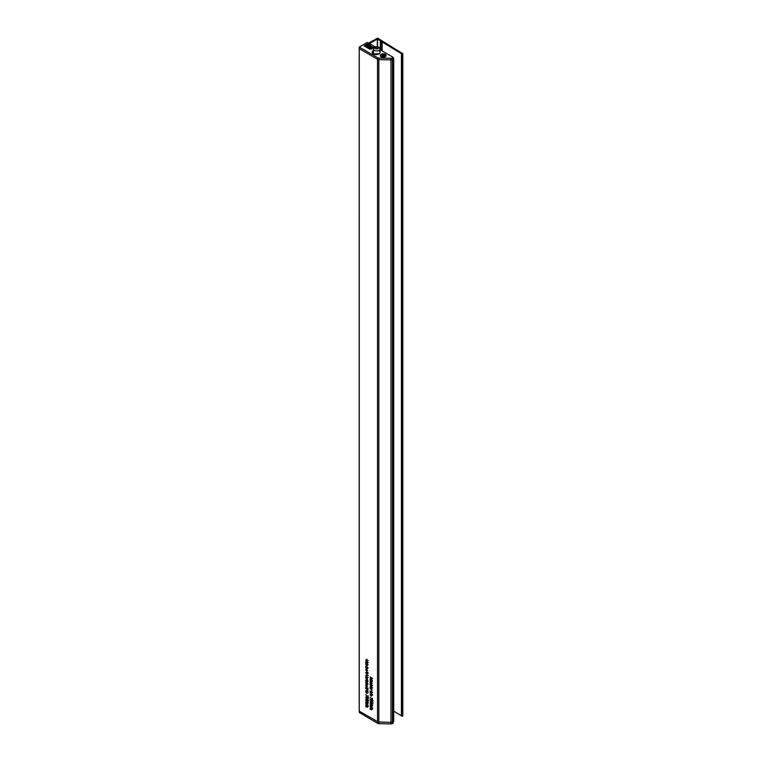 <?xml version="1.0" encoding="UTF-8"?>
<svg xmlns="http://www.w3.org/2000/svg" width="762" height="762" viewBox="0 0 762 762"><rect width="100%" height="100%" fill="white"/><g stroke="black" fill="none" stroke-linecap="round" stroke-linejoin="round"><path stroke-width="1.14" d="M402.66 715.708L401.545 716.061L401.564 53.692M402.65 716.099L402.65 53.654L401.688 53.816L382.133 41.958A4.258 2.457 180 0 1 381.724 41.672L380.857 40.986A4.867 2.81 180 0 0 380.362 40.653L377.352 39.033L369.446 43.605M366.684 664.235L365.741 663.692L367.503 664.35L367.103 665.74L365.741 664.969L367.255 665.083L366.989 664.054M366.789 665.216L367.465 664.959M366.493 666.969L365.712 667.426L365.741 666.54L368.151 667.931L367.265 667.779L367.532 668.474L366.646 668.807L365.712 667.426L366.312 666.874M367.532 668.474L367.046 668.579M366.751 673.446L366.265 673.722L365.712 672.608L366.293 672.103L366.236 673.351L367.017 672.551L367.532 673.57L367.036 674.056L366.96 672.913L366.265 673.722L366.817 673.217M366.312 672.255L365.712 672.608L366.293 672.103M366.236 673.351L366.874 673.017M367.141 672.636L366.474 673.027L367.017 672.551M367.008 673.684L367.503 673.294M371.027 704.164L370.132 703.297L371.894 704.307L371.923 706.422L370.132 706.003L371.646 706.174L370.132 704.831L371.646 705.002L371.332 703.993M371.923 706.422L371.332 706.698L371.923 706.355M371.218 706.279L371.846 706.06M371.256 705.117L371.846 704.888M372.542 703.326L371.38 703.583L370.103 701.869L370.723 701.459L370.38 702.05L371.275 703.174L370.961 702.354L371.742 702.012L372.313 703.812M370.723 701.507L370.103 701.869L370.723 701.459M371.646 701.954L370.961 702.354L371.742 702.012M370.132 697.23L372.199 699.421L372.513 698.173L372.513 699.954L370.132 697.23M370.884 691.324L370.103 691.772L370.132 690.886L372.542 692.277L371.656 692.125L371.923 692.82L371.037 693.153L370.103 691.772L370.703 691.22M371.923 692.82L371.437 692.925M370.884 684.695L370.103 685.143L370.132 684.257L372.542 685.648L371.656 685.495L371.923 686.191L371.037 686.524L370.103 685.143L370.703 684.59M371.923 686.191L371.437 686.295M366.674 678.98L365.741 678.085L367.503 679.104L367.446 680.142L366.979 678.809M366.532 679.894L365.731 680.152L367.217 680.047L368.103 681.161L365.989 680.123M366.836 680.98L365.989 681.438L366.236 682.457L365.712 681.276L366.608 680.828L367.532 682.304L366.617 682.695L366.541 681.152L365.989 681.438M366.541 680.79L365.712 681.276L366.608 680.828M367.532 682.304L366.96 682.504M368.151 689.886L365.741 688.496L365.712 687.572L366.617 687.257L368.151 689.886M366.427 687.162L365.712 687.572L366.617 687.257M366.636 701.631L365.741 700.764L367.503 701.773L367.532 703.888L365.741 703.469L367.255 703.64L365.741 702.288L367.255 702.469L366.941 701.459M367.532 703.888L366.941 704.164L367.532 703.821M366.827 703.736L367.455 703.517M366.865 702.583L367.455 702.354M366.636 704.84L365.741 703.964L367.503 704.983L367.532 707.098L365.741 706.679L367.255 706.85L365.741 705.498L367.255 705.679L366.941 704.659M367.532 707.098L366.941 707.374L367.532 707.031M366.827 706.946L367.455 706.726M366.865 705.793L367.455 705.564M370.846 677.761L370.132 676.989L372.542 678.38L371.265 677.999L371.894 679.609L371.237 678.447L370.132 678.628L371.151 677.58M368.151 698.687L366.932 698.878L365.712 697.278L366.932 697.097L367.96 699.145M366.446 696.859L365.712 697.278L365.941 696.792M366.532 690.591L365.731 690.848L367.217 690.743L368.103 691.858L365.989 690.81M371.027 707.374L370.132 706.507L371.894 707.517L371.923 709.632L370.132 709.212L371.646 709.384L370.132 708.031L371.646 708.212L371.332 707.203M371.923 709.632L371.332 709.908L371.923 709.565M371.218 709.479L371.846 709.26M371.256 708.327L371.846 708.098M359.254 48.53L359.264 711.127L377.514 721.662L377.514 59.226M367.103 693.134L366.646 693.401L365.712 691.934L366.617 691.534L367.532 692.982L366.646 693.401L367.532 692.982M366.512 691.477L365.712 691.934L366.617 691.534M365.741 694.696L367.808 696.887L368.113 695.639L368.113 697.421L365.741 694.696M368.151 700.783L366.989 701.05L365.712 699.335L366.322 698.916L365.989 699.506L366.884 700.63L366.57 699.811L367.351 699.478L367.922 701.278M366.332 698.973L365.712 699.335L366.322 698.916M367.255 699.421L366.57 699.811L367.351 699.478M366.836 685.257L365.989 685.714L366.236 686.733L365.712 685.552L366.608 685.105L367.532 686.581L366.617 686.972L366.541 685.429L365.989 685.714M366.541 685.076L365.712 685.552L366.608 685.105M367.532 686.581L366.96 686.781M366.684 683.476L365.741 682.933L367.503 683.59L367.103 684.99L365.741 684.219L367.255 684.324L366.989 683.304M366.789 684.466L367.465 684.2M367.103 677.951L366.646 678.218L365.712 676.751L366.617 676.351L367.532 677.799L366.646 678.218L367.532 677.799M366.512 676.294L365.712 676.751L366.617 676.351M366.684 674.713L368.151 675.561L367.265 675.046L367.532 675.799L366.846 676.094L365.741 675.446L367.255 675.551L366.989 674.532M367.532 675.799L366.846 676.094L367.522 675.703M366.836 675.723L367.465 675.437M372.389 681.495L372.075 680.961L372.389 681.495M372.389 680.818L372.075 680.285L372.389 680.818M371.894 681.571L370.132 680.552L370.532 679.161L371.894 679.923L370.38 679.818L371.894 681.571M370.675 679.228L370.103 679.561L370.532 679.161M370.951 679.39L370.38 679.818M371.065 681.942L370.132 681.047L371.894 682.066L371.837 683.104L371.38 681.771M370.408 684.133L370.132 682.228L371.646 684.314L371.894 683.352L371.894 684.952L370.38 682.819L370.408 684.133M370.132 688.143L370.599 686.562L371.246 688.286L371.399 687.057L371.923 688.277L371.532 688.829L370.132 688.143L370.618 687.857M370.675 686.61L370.103 686.933L370.599 686.562M371.313 688.324L371.923 688.162M371.065 689.429L370.132 688.534L371.894 689.553L371.837 690.591L371.38 689.258M371.142 695.439L370.656 695.716L370.103 694.601L370.684 694.096L370.627 695.344L371.408 694.553L371.923 695.563L371.427 696.058L371.351 694.906L370.656 695.716L371.218 695.211M370.703 694.258L370.103 694.601L370.684 694.096M370.627 695.344L371.265 695.02M371.532 694.639L370.865 695.02L371.408 694.553M371.399 695.677L371.894 695.287M372.542 694.773L372.227 694.239L372.542 694.773M371.894 694.401L370.132 693.029L371.894 694.401M372.542 701.221L371.323 701.411L370.103 699.811L371.323 699.63L372.351 701.678M370.837 699.392L370.103 699.811L370.332 699.326M366.836 669.226L365.989 669.674L366.236 670.703L365.712 669.512L366.608 669.074L367.532 670.541L366.617 670.931L366.541 669.388L365.989 669.674M366.541 669.036L365.712 669.512L366.608 669.074M367.532 670.541L366.96 670.741M365.741 662.94L366.208 661.359L366.855 663.083L367.008 661.854L367.532 663.073L367.141 663.626L365.741 662.94L366.57 662.921L366.227 661.721L366.236 662.673M366.284 661.406L365.712 661.73L366.208 661.359M366.922 663.121L367.532 662.959M366.903 659.863L365.989 660.206L366.36 661.264L365.712 660.054L366.617 659.663L367.532 661.111L366.979 661.587L366.617 660.025L365.989 660.206M366.493 659.606L365.712 660.054L366.617 659.663M367.532 661.111L366.979 661.587L367.522 661.273M366.941 661.206L367.494 660.806M388.801 59.827L390.963 59.884A1.943 1.124 0 0 0 392.44 59.56L393.716 58.703L393.221 58.417M377.514 721.662A1.943 1.124 180 0 0 378.8 721.985L390.963 722.328A1.943 1.124 0 0 0 392.44 721.995L393.573 720.947M368.618 43.12L377.6 38.1L402.65 53.654M393.716 711.184L401.545 715.813M366.351 690.486L365.731 690.848M367.808 691.324L367.217 691.667M371.161 678.028L370.132 678.628M371.504 677.789L371.018 678.066M367.522 684.428L366.817 684.838M366.351 679.799L365.731 680.152M367.808 680.637L367.217 680.971M367.522 665.188L366.817 665.588M371.618 699.811L370.38 699.973L372.266 701.059L370.38 699.973M372.504 700.916L371.323 701.05M367.227 697.278L365.989 697.44L367.865 698.525L365.989 697.44M368.113 698.383L366.932 698.516M366.903 676.542L365.989 676.913L366.627 677.856L367.255 677.647L366.617 676.704L365.989 676.913M367.494 677.504L366.627 677.856M366.903 691.725L365.989 692.096L366.627 693.039L367.255 692.829L366.617 691.886L365.989 692.096M367.494 692.687L366.627 693.039M370.989 684.752L370.38 685.267L371.646 686.01L370.38 685.267M371.866 685.886L371.008 686.152M370.989 691.382L370.38 691.896L371.646 692.639L370.38 691.896M371.866 692.515L371.008 692.782M366.589 667.036L365.989 667.55L367.255 668.293L365.989 667.55M367.475 668.169L366.617 668.436M366.903 687.448L365.989 687.772L367.255 688.486L365.989 687.772M367.494 688.343L366.598 688.629M372.513 703.069L371.723 702.354L371.246 702.621L371.751 703.44L372.266 703.221L371.751 703.44M371.999 702.193L371.246 702.621M368.122 700.535L367.332 699.821L366.855 700.087L367.351 700.907L367.865 700.678L367.351 700.907M367.608 699.659L366.855 700.087M366.817 685.59L367.103 686.762L367.055 685.457M366.817 681.314L367.103 682.485L367.055 681.18M366.817 669.55L367.103 670.722L367.055 669.417M370.961 688.124L370.618 686.924L371.189 688M370.856 686.791L370.38 687.181M366.465 661.587L365.989 661.978M375.104 47.596L375.542 48.539L377.171 48.787L378.362 48.101L377.923 47.158L376.295 46.911L375.104 47.596M376.295 48.654L376.295 46.911M377.923 48.349L377.923 47.158M381.133 56.702A2.915 1.686 180 0 1 380.848 56.512A2.915 1.686 180 0 1 381.295 54.235A2.915 1.686 180 0 1 385.267 54.321A2.915 1.686 180 0 1 385.553 56.512A2.915 1.686 180 0 1 381.133 56.702M375.095 46.863L367.37 42.405L359.254 47.092L377.619 57.702A1.991 1.153 0 0 0 378.962 58.036L378.962 59.627L390.973 59.865L390.973 58.283A1.991 1.153 0 0 0 392.459 57.941L393.125 57.283L379.99 49.692M378.962 59.627A1.991 1.153 180 0 1 377.619 59.284L377.619 57.702M359.254 47.092L359.254 48.673L377.619 59.284M393.125 58.864L393.125 57.56L393.125 58.864M392.459 57.941L392.459 59.531L393.125 59.15M392.459 59.531A1.991 1.153 180 0 1 390.973 59.865L390.973 723.9A1.991 1.153 0 0 0 392.449 723.567L393.125 722.9M370.418 49.197L371.237 49.082L370.437 48.578L369.913 49.273L371.237 49.044M369.503 48.044L368.494 48.454L370.142 48.93L370.18 48.406L368.827 48.435L369.503 48.044L368.865 48.454M368.494 48.416L369.303 48.949L370.18 48.406M368.313 47.349L366.97 47.577L369.046 48.054L368.598 47.511L367.827 47.958L368.313 47.349L367.884 47.93M367.598 47.901L368.76 48.092M366.351 46.653L365.95 45.968L365.246 46.396L365.198 45.549L364.046 45.853L366.122 46.996M365.56 46.672L366.741 47.225M364.046 45.853L364.779 46.091M365.389 45.93L365.512 46.472M366.017 46.987L366.827 47.501L367.351 46.834L366.446 46.453M365.522 44.758L372.056 48.911L365.322 44.91M365.236 44.863L372.008 48.873M366.512 45.282L368.036 44.358L367.589 43.815L366.065 44.691L366.512 45.282L366.065 44.691M378.962 58.036L390.973 58.283M367.913 43.948L368.275 44.387L366.903 45.225L368.646 44.415L367.913 43.948L368.256 44.406M372.494 48.254L373.666 47.377L371.246 46.53M369.999 45.911L370.618 45.549L369.265 44.729L367.694 45.634L369.894 45.71L368.865 46.349L370.227 47.092L371.561 46.711L370.789 47.425L372.513 47.825L372.266 48.32L373.161 47.711M371.646 47.796L372.475 47.844M371.37 47.311L372.342 47.949M370.789 47.425L371.294 47.387M368.865 46.311L371.561 47.015M367.694 45.634L369.894 45.758M369.589 46.149L370.589 46.415M370.161 46.939L370.703 46.072L369.846 46.015M371.351 46.434L370.17 46.911L370.703 46.034M366.903 45.177L368.646 44.367M367.627 43.958L367.941 44.348L366.627 45.11L366.303 44.72L367.922 44.367M366.512 45.244L368.036 44.358M366.332 44.748L367.627 43.996M365.57 46.577L365.093 46.52M366.827 47.454L367.351 46.796M366.017 46.311L366.16 46.806M365.579 46.063L366.16 46.844M369.961 48.787L369.456 48.816L369.961 48.825M369.456 48.816L370.018 48.53M369.522 46.377L370.37 46.539M369.846 45.968L370.589 46.377L369.503 46.158L370.618 45.549M370.046 45.625L369.951 45.129M369.303 44.948L369.76 45.549L368.722 45.282L369.303 44.948L369.76 45.596M368.76 45.301L369.303 44.996M371.827 47.244L372.485 47.615L371.827 47.244M371.827 47.282L372.485 47.654M382.124 55.883L382.124 55.997A1.362 0.791 180 0 1 381.943 55.216L381.943 55.216A1.362 0.791 180 0 1 383.019 54.731A1.362 0.791 180 0 1 384.286 55.035A1.362 0.791 180 0 1 384.458 55.817A1.362 0.791 180 0 1 383.381 56.293A1.362 0.791 180 0 1 382.124 55.997L384.162 55.997L384.286 55.035L381.943 55.216M384.229 54.083A2.677 1.543 180 0 1 385.877 55.512A2.677 1.543 180 0 1 382.181 56.94A2.677 1.543 180 0 1 380.524 55.512A2.677 1.543 180 0 1 384.229 54.083M383.953 55.074L383.8 55.883L382.238 55.931L382.238 55.207M384.458 55.817L384.286 55.035M359.493 712.565L377.619 723.319A1.991 1.153 0 0 0 378.962 723.652L390.973 723.9M359.493 712.832L359.483 711.251L377.609 721.728L377.619 723.319M378.962 723.652L378.952 722.071A2.01 1.162 180 0 1 377.609 721.728M378.952 722.071L390.525 722.309M392.449 723.567L392.468 721.985A2.01 1.162 180 0 1 392.325 722.052M392.468 721.985L393.135 721.595L393.125 723.176M393.573 721.338L393.573 58.903M392.44 721.995L392.44 59.56M378.8 721.985L378.8 59.617M402.374 716.261L402.374 53.816M401.441 715.718L401.441 53.273M382.133 50.93L382.133 41.958M381.724 50.692L381.724 41.672M380.857 50.197L380.857 40.986M380.362 49.901L380.362 40.653M377.561 46.615L377.561 39.033M377.352 46.587L377.352 39.033M371.923 688.324L371.275 688.696M367.532 663.121L366.884 663.492M375.466 47.111A1.8 1.038 0 0 0 375.466 48.587A1.8 1.038 0 0 0 378.009 48.587A1.8 1.038 0 0 0 378.009 47.111A1.8 1.038 0 0 0 375.466 47.111M379.038 50.368A3.258 1.886 180 0 1 375.485 50.778A3.258 1.886 180 0 1 373.475 49.044L374.733 47.044C377.447 46.006 379.2 46.672 379.99 49.044A3.258 1.886 180 0 1 379.038 50.368M379.038 50.692A3.991 2.305 180 0 1 378.914 53.921A3.991 2.305 180 0 1 373.313 53.902A3.991 2.305 180 0 1 373.475 50.559M373.475 52.207L372.523 53.064A3.791 2.191 180 0 1 373.475 52.14A3.991 2.305 0 0 0 373.39 52.197M373.475 50.873A3.791 2.191 0 0 0 372.342 52.435A3.791 2.191 0 0 0 373.313 53.902M383.315 55.645L383.315 54.921M382.791 55.683L382.791 54.959M401.545 716.061L401.545 53.616M393.716 721.147L393.716 58.703M402.793 715.899L402.793 53.464M359.207 711.041L359.207 48.606M372.589 708.993L371.561 709.584M372.608 707.812L371.57 708.403M367.055 690.105L366.027 690.705M368.198 706.45L367.17 707.05M368.217 705.269L367.179 705.869M368.198 703.25L367.17 703.84M368.217 702.069L367.179 702.659M367.113 698.678L366.084 699.278M367.16 684.781L366.131 685.381M368.189 683.971L367.16 684.562M367.16 680.504L366.131 681.104M367.055 679.418L366.027 680.009M368.189 675.199L367.16 675.799M371.504 678.99L370.475 679.58M372.57 687.781L371.542 688.381M371.523 693.858L370.484 694.458M371.761 694.754L370.732 695.354M372.589 695.087L371.551 695.687M372.361 694.325L371.332 694.915M371.504 701.211L370.475 701.812M372.589 705.783L371.561 706.374M372.608 704.602L371.57 705.193M367.122 671.865L366.093 672.465M367.37 672.76L366.332 673.36M368.198 673.094L367.16 673.694M367.97 672.322L366.941 672.922M367.16 668.741L366.131 669.341M368.189 664.721L367.16 665.321M368.179 662.578L367.151 663.178M368.179 660.606L367.151 661.206M367.141 659.311L366.112 659.911M371.532 699.125L370.494 699.726M373.18 700.716L372.151 701.316M367.141 696.592L366.103 697.192M368.789 698.183L367.76 698.773M367.151 676.008L366.122 676.608M368.151 677.351L367.122 677.942M367.151 691.191L366.122 691.791M368.151 692.534L367.122 693.125M371.523 684.409L370.494 685.009M372.561 685.667L371.523 686.267M371.523 691.039L370.494 691.639M372.561 692.296L371.523 692.896M367.132 666.693L366.103 667.293M368.17 667.95L367.132 668.55M367.141 686.914L366.112 687.505M368.16 688.153L367.132 688.753M373.17 702.907L372.142 703.507M372.399 701.707L371.37 702.307M368.779 700.373L367.751 700.964M368.008 699.173L366.979 699.773M371.494 686.314L370.465 686.914M367.103 661.111L366.074 661.711M373.475 53.931L373.475 49.044M379.99 52.854L379.99 49.044M379.038 53.778L373.409 53.892L372.342 52.435M393.221 57.417L393.221 59.007M393.221 723.043L393.24 721.538M359.397 712.699L359.378 711.194"/></g></svg>
